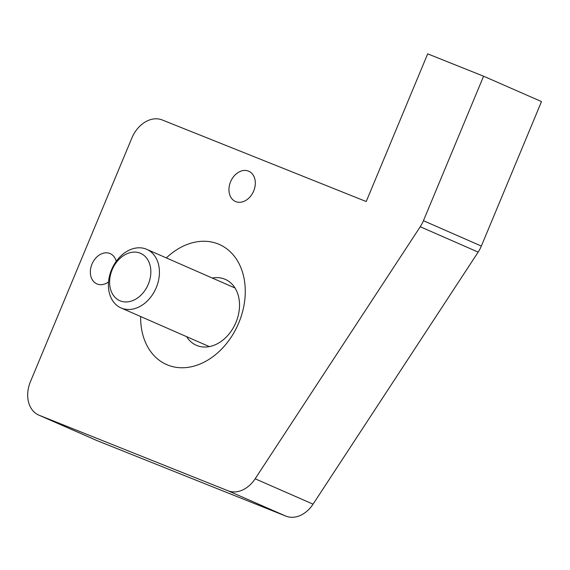 <?xml version="1.0" encoding="UTF-8"?>
<svg xmlns="http://www.w3.org/2000/svg" width="570" height="570" viewBox="0 0 570 570"><rect width="100%" height="100%" fill="white"/><g stroke="black" fill="none" stroke-linecap="round" stroke-linejoin="round"><path stroke-width="0.85" d="M166.333 257.918A65.593 49.355 113.7 0 1 218.16 243.96A65.593 49.355 113.7 0 1 242.25 312.844A65.593 49.355 113.7 0 1 183.626 367.736A65.593 49.355 113.7 0 1 140.655 316.528M186.611 336.656A35.995 27.082 -66.3 0 0 196.372 345.299A35.995 27.082 -66.3 0 0 196.985 345.555A35.995 27.082 -66.3 0 0 235.795 322.791A35.995 27.082 -66.3 0 0 225.257 279.357A35.995 27.082 -66.3 0 0 224.644 279.101A35.995 27.082 -66.3 0 0 212.282 278.039M248.484 171.107A16.537 12.44 113.7 0 1 248.769 171.221A16.537 12.44 113.7 0 1 253.607 191.171A16.537 12.44 113.7 0 1 235.781 201.63A16.537 12.44 113.7 0 1 235.503 201.509A16.537 12.44 113.7 0 1 230.658 181.559A16.537 12.44 113.7 0 1 248.484 171.107M108.535 281.922A16.537 12.44 113.7 0 1 97.171 284.01A16.537 12.44 113.7 0 1 96.893 283.896A16.537 12.44 113.7 0 1 92.048 263.946A16.537 12.44 113.7 0 1 109.875 253.486A16.537 12.44 113.7 0 1 110.16 253.6A16.537 12.44 113.7 0 1 116.216 261.345M366.218 201.531L427.692 53.858L483.588 76.209L423.439 220.704A27.994 21.061 113.7 0 1 420.247 226.739L255.146 478.786A27.994 21.061 113.7 0 1 228.021 490.777L39.259 415.302A27.994 21.061 113.7 0 1 38.781 415.103A27.994 21.061 113.7 0 1 30.452 381.636L131.877 137.976A27.994 21.061 113.7 0 1 162.201 119.957L366.218 201.531M38.781 415.103L96.693 440.475A27.994 21.061 -66.3 0 0 97.171 440.667L285.933 516.142A27.994 21.061 -66.3 0 0 313.058 504.158L478.159 252.104A27.994 21.061 -66.3 0 0 481.351 246.069L541.5 101.574L483.588 76.209M133.437 248.584A31.998 24.075 -66.3 0 0 109.219 277.248A31.998 24.075 -66.3 0 0 121.082 307.957A31.998 24.075 -66.3 0 0 155.966 288.306A31.998 24.075 -66.3 0 0 146.754 249.339A31.998 24.075 -66.3 0 0 133.437 248.584M129.825 252.731A25.864 19.458 113.7 0 1 148.271 284.302A25.864 19.458 113.7 0 1 112.554 294.049A25.864 19.458 113.7 0 1 129.825 252.731M97.171 440.667L39.259 415.302M285.933 516.142L228.021 490.777M313.058 504.158L255.146 478.786M478.159 252.104L420.247 226.739M481.351 246.069L423.439 220.704M235.018 288L146.754 249.339M209.34 346.61L121.082 307.957"/></g></svg>
